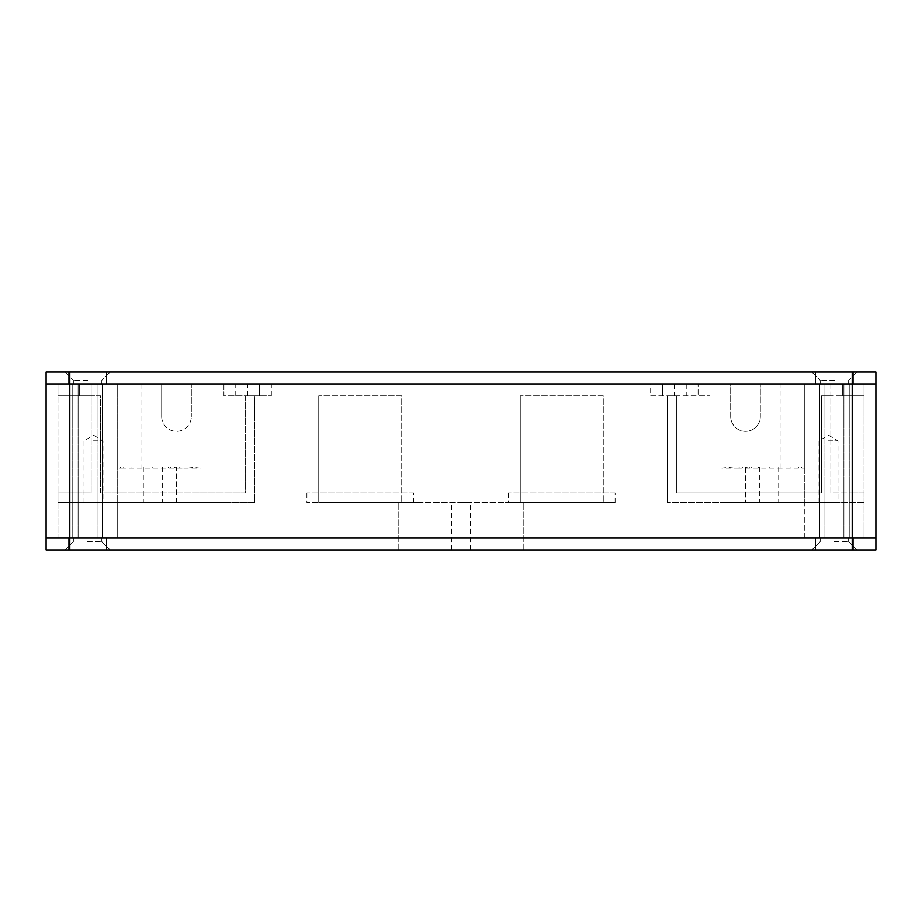 <?xml version="1.0" encoding="UTF-8"?>
<svg xmlns="http://www.w3.org/2000/svg" width="922" height="922" viewBox="0 0 922 922"><rect width="100%" height="100%" fill="white"/><g stroke="black" fill="none" stroke-linecap="round" stroke-linejoin="round"><path stroke-width="0.69" stroke-dasharray="4.61 3.46" d="M834.41 383.944L815.44 383.944L834.41 383.944M834.41 538.056L853.38 538.056L834.41 538.056M87.59 383.944L68.62 383.944L87.59 383.944M87.59 538.056L68.62 538.056L87.59 538.056M93.514 502.49L117.221 502.49L117.221 383.944L57.959 383.944L140.939 383.944L117.221 383.944L117.221 538.056L140.939 538.056L93.514 538.056L117.221 538.056L117.221 502.49L57.959 502.49L57.959 538.056L81.666 538.056L57.959 538.056L57.959 383.944L57.959 502.49L57.959 493.005L57.959 502.49L93.514 502.49M93.514 440.843L102.999 440.843L93.514 440.843M152.787 502.49L200.201 502.49L117.221 502.49L117.221 538.056L117.221 502.49L152.787 502.49M182.706 466.924L140.939 466.924L188.653 466.924L200.201 468.111L183.409 468.111L182.706 466.924L188.653 466.924M852.193 549.904L852.193 383.944L830.849 383.944L864.041 383.944L760.316 383.944L804.779 383.944L804.779 502.49L837.971 502.49L721.799 502.49L804.779 502.49L804.779 538.056L140.939 538.056L828.486 538.056L804.779 538.056L804.779 383.944L828.486 383.944L46.1 383.944L875.9 383.944L875.9 538.056L46.1 538.056L46.1 372.096L69.807 372.096L69.807 549.904L46.1 549.904L46.1 538.056L875.9 538.056L875.9 549.904L69.807 549.904M739.432 466.924L738.729 468.111L804.779 468.111L804.779 466.924L733.347 466.924L804.779 466.924L804.779 383.944L804.779 502.49M828.486 440.843L837.971 440.843L828.486 440.843M93.514 538.056L81.666 538.056L93.514 538.056M828.486 538.056L864.041 538.056L828.486 538.056M840.334 383.944L828.486 383.944L840.334 383.944M842.708 383.944L830.849 383.944L842.708 383.944L842.708 395.803L864.041 395.803L864.041 383.944L864.041 538.056L864.041 383.944L864.041 395.803L864.041 383.944L864.041 395.803L830.849 395.803L842.708 395.803L842.708 383.944M413.586 493.005L306.899 493.005L318.747 493.005L318.747 502.49L306.899 502.49L413.586 502.49L318.747 502.49L318.747 395.803L318.747 493.005L401.727 493.005L401.727 395.803L318.747 395.803L401.727 395.803L401.727 502.49L401.727 493.005L413.586 493.005L413.586 502.49M615.101 493.005L508.414 493.005L520.273 493.005L520.273 502.49L508.414 502.49L615.101 502.49L520.273 502.49L520.273 395.803L520.273 493.005L603.253 493.005L603.253 395.803L520.273 395.803L603.253 395.803L603.253 502.49L603.253 493.005L615.101 493.005L615.101 502.49M191.315 383.944L223.919 383.944L223.919 395.803L271.333 395.803L223.919 395.803L223.919 383.944L730.685 383.944L730.685 416.548A14.821 14.821 0 0 0 745.506 431.369A14.821 14.821 0 0 0 760.316 416.548L760.316 383.944L760.316 416.548A14.821 14.821 0 0 1 745.506 431.369A14.821 14.821 0 0 1 730.685 416.548L730.685 383.944L191.315 383.944L191.315 416.548L191.315 383.944M161.684 416.548A14.821 14.821 0 0 0 176.494 431.369A14.821 14.821 0 0 0 191.315 416.548A14.821 14.821 0 0 1 176.494 431.369A14.821 14.821 0 0 1 161.684 416.548L161.684 383.944L161.684 416.548M650.667 395.803L709.94 395.803L698.081 395.803L698.081 383.944L698.081 395.803L650.667 395.803L650.667 383.944M57.959 383.944L57.959 395.803L57.959 383.944M120.137 466.924L140.939 466.924L120.137 466.924L121.082 468.111L117.221 468.111L117.221 383.944L117.221 502.49M738.729 468.111L721.799 468.111L733.347 466.924M864.041 502.49L667.263 502.49L864.041 502.49M830.849 383.944L830.849 395.803L821.375 395.803L821.375 493.005L676.748 493.005L676.748 395.803L667.263 395.803L667.263 502.49L667.263 395.803L676.748 395.803L676.748 493.005L821.375 493.005L821.375 395.803L830.849 395.803L830.849 493.005L852.193 493.005L830.849 493.005L830.849 383.944M864.041 395.803L852.193 395.803L864.041 395.803M57.959 395.803L91.151 395.803L57.959 395.803M91.151 383.944L91.151 395.803L79.292 395.803L100.625 395.803L100.625 493.005L245.252 493.005L245.252 395.803L254.737 395.803L254.737 502.49L69.807 502.49L254.737 502.49L254.737 395.803L245.252 395.803L245.252 493.005L100.625 493.005L100.625 395.803L91.151 395.803L91.151 493.005L57.959 493.005L91.151 493.005L91.151 383.944M662.526 383.944L662.526 395.803L662.526 383.944M259.474 395.803L259.474 383.944L259.474 395.803M57.959 502.49L69.807 502.49L57.959 502.49M121.082 468.111L183.409 468.111M176.494 502.49L176.494 468.111L176.494 502.49M177.278 468.111L176.114 466.924L174.27 466.924L175.411 468.111M746.278 468.111L747.431 466.924L745.875 466.924L744.722 468.111M745.506 468.111L745.506 502.49L745.506 468.111L746.693 466.924M864.041 493.005L852.193 493.005L852.193 502.49L852.193 493.005L864.041 493.005M828.486 502.49L840.334 502.49L828.486 502.49M176.494 468.111L175.307 466.924L176.494 468.111M834.41 549.904L856.93 549.904L834.41 549.904M834.41 541.606L848.632 541.606L834.41 541.606M87.59 549.904L110.11 549.904L87.59 549.904M87.59 541.606L101.812 541.606L87.59 541.606M514.349 502.49L504.864 502.49L514.349 502.49M514.349 549.904L504.864 549.904L514.349 549.904M407.651 502.49L417.136 502.49L407.651 502.49M407.651 549.904L417.136 549.904L407.651 549.904M461 502.49L470.485 502.49L461 502.49M461 549.904L470.485 549.904L461 549.904M538.056 538.056L383.944 538.056L538.056 538.056L538.056 502.49L383.944 502.49L538.056 502.49L538.056 538.056M383.944 502.49L383.944 538.056L383.944 502.49M87.59 380.394L73.368 380.394L87.59 380.394M834.41 380.394L820.188 380.394L834.41 380.394M87.59 372.096L110.11 372.096L87.59 372.096M834.41 372.096L811.89 372.096L834.41 372.096M852.193 372.096L852.193 395.803L852.193 383.944L852.193 395.803L852.193 383.944L875.9 383.944L875.9 372.096L69.807 372.096M212.06 383.944L212.06 372.096L709.94 372.096L709.94 383.944L709.94 372.096L212.06 372.096L212.06 383.944L709.94 383.944L212.06 383.944L212.06 395.803M306.899 493.005L306.899 502.49M508.414 493.005L508.414 502.49M709.94 395.803L709.94 383.944M271.333 395.803L271.333 383.944M140.939 383.944L140.939 468.111M781.061 468.111L781.061 383.944M69.807 395.803L69.807 383.944L69.807 395.803M79.292 383.944L79.292 395.803L79.292 383.944M69.807 502.49L69.807 493.005L69.807 502.49M801.011 468.111L801.967 466.924M235.767 395.803L235.767 383.944M247.626 395.803L247.626 383.944M686.233 383.944L686.233 395.803M674.374 383.944L674.374 395.803M131.108 468.111L130.855 466.924M124.136 468.111L123.444 466.924M179.41 466.924L180.355 468.111M152.787 468.111L152.787 466.924M162.318 466.924L162.583 468.111M168.081 466.924L168.703 468.111M170.432 466.924L171.273 468.111M741.737 468.111L742.706 466.924M749.678 466.924L748.676 468.111M751.534 466.924L750.692 468.111M758.495 466.924L758.172 468.111M769.213 466.924L769.213 468.111M791.111 466.924L790.857 468.111M798.706 466.924L798.003 468.111M849.231 538.056L849.231 383.944L849.231 538.056M102.411 538.056L102.411 383.944L102.411 538.056M843.895 538.056L843.895 383.944L843.895 538.056M97.075 538.056L97.075 383.944L97.075 538.056M84.029 502.49L84.029 440.843L93.514 435.149L102.999 440.843L102.999 502.49M162.272 466.924L162.272 502.49M778.698 466.924L778.698 502.49M819.001 502.49L819.001 440.843L828.486 435.149L837.971 440.843L837.971 502.49M819.589 538.056L819.589 383.944L819.589 538.056M72.769 538.056L72.769 383.944L72.769 538.056M824.925 538.056L824.925 383.944L824.925 538.056M78.105 538.056L78.105 383.944L78.105 538.056M143.302 466.924L143.302 502.49M759.728 466.924L759.728 502.49M848.632 541.606L856.93 549.904L848.632 541.606L848.632 538.056L848.632 541.606M101.812 541.606L110.11 549.904L101.812 541.606L101.812 538.056L101.812 541.606M853.38 538.056L853.38 549.904L853.38 538.056M106.56 538.056L106.56 549.904L106.56 538.056M523.823 549.904L523.823 502.49L523.823 549.904M417.136 549.904L417.136 502.49L417.136 549.904M470.485 549.904L470.485 502.49M820.188 541.606L811.89 549.904L820.188 541.606L820.188 538.056L820.188 541.606M73.368 541.606L65.07 549.904L73.368 541.606L73.368 538.056L73.368 541.606M815.44 538.056L815.44 549.904L815.44 538.056M68.62 538.056L68.62 549.904L68.62 538.056M504.864 549.904L504.864 502.49L504.864 549.904M398.177 549.904L398.177 502.49L398.177 549.904M451.515 549.904L451.515 502.49M73.368 383.944L73.368 380.394L65.07 372.096L73.368 380.394L73.368 383.944M820.188 383.944L820.188 380.394L811.89 372.096L820.188 380.394L820.188 383.944M68.62 383.944L68.62 372.096L68.62 383.944M815.44 383.944L815.44 372.096L815.44 383.944M101.812 383.944L101.812 380.394L110.11 372.096L101.812 380.394L101.812 383.944M848.632 383.944L848.632 380.394L856.93 372.096L848.632 380.394L848.632 383.944M106.56 383.944L106.56 372.096L106.56 383.944M853.38 383.944L853.38 372.096L853.38 383.944"/><path stroke-width="1.38" d="M875.9 538.056L875.9 383.944L852.193 383.944L875.9 383.944L875.9 372.096L852.193 372.096L852.193 383.944L69.807 383.944L852.193 383.944L852.193 538.056L875.9 538.056L852.193 538.056L852.193 549.904L875.9 549.904L875.9 538.056M69.807 549.904L69.807 538.056L852.193 538.056L46.1 538.056L69.807 538.056L69.807 383.944L46.1 383.944L69.807 383.944L69.807 372.096L46.1 372.096L46.1 549.904L852.193 549.904M69.807 372.096L852.193 372.096"/></g></svg>
